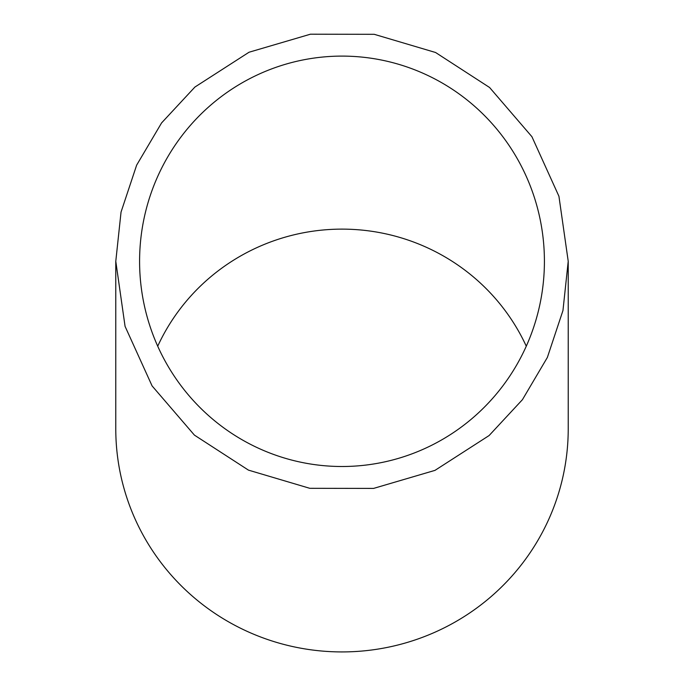 <?xml version="1.0" encoding="UTF-8"?>
<svg xmlns="http://www.w3.org/2000/svg" width="684" height="684" viewBox="0 0 684 684"><rect width="100%" height="100%" fill="white"/><g stroke="black" fill="none" stroke-linecap="round" stroke-linejoin="round"><path stroke-width="1.03" d="M115.776 261.305L115.776 428.782A226.224 223.146 0 0 0 247.394 631.477A226.224 223.146 0 0 0 489.094 598.312A226.224 223.146 0 0 0 568.224 428.782L568.224 261.305L558.931 196.265L531.921 136.706L489.59 87.501L435.571 52.497L374.242 34.311L310.442 34.2L249.036 52.232L194.906 87.056L161.586 122.915L136.646 165.143L121.042 212.074L115.784 261.305L125.069 326.353L152.087 385.913L194.418 435.118L248.446 470.122L309.775 488.308L373.584 488.41L434.99 470.37L489.103 435.546L522.431 399.678L547.362 357.45L562.958 310.536L568.216 261.305M526.278 346.189A202.413 199.66 0 0 0 210.39 277.088A202.413 199.66 0 0 0 157.722 346.189M210.39 105.404A205.2 202.413 -90 0 0 139.587 261.305A205.2 202.413 -90 0 0 257.355 447.704A205.2 202.413 -90 0 0 473.61 417.206A205.2 202.413 -90 0 0 544.413 261.305A205.2 202.413 -90 0 0 426.645 74.907A205.2 202.413 -90 0 0 210.39 105.404"/></g></svg>
